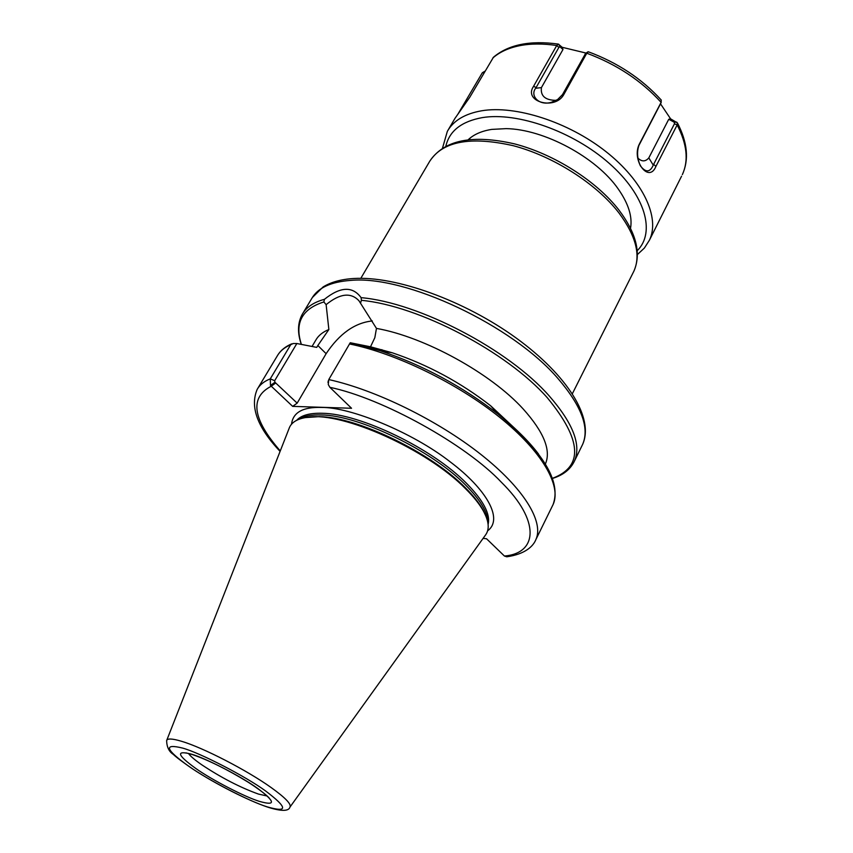 <?xml version="1.0" encoding="UTF-8"?>
<svg xmlns="http://www.w3.org/2000/svg" width="853" height="853" viewBox="0 0 853 853"><rect width="100%" height="100%" fill="white"/><g stroke="black" fill="none" stroke-linecap="round" stroke-linejoin="round"><path stroke-width="1.28" d="M267.298 806.885C249.737 801.596 207.993 779.973 188.726 766.229C165.301 749.371 163.264 743.326 182.638 748.092C200.007 752.836 245.515 776.305 265.454 790.859C287.653 807.61 288.261 812.941 267.298 806.885M195.87 768.521C177.093 754.958 175.569 750.16 191.307 754.116C205.648 758.157 241.207 776.497 257.563 788.343C275.444 801.777 276.031 806.117 259.323 801.34C244.907 796.99 211.64 779.759 195.87 768.521M291.534 424.208C292.931 412.404 302.964 406.817 321.645 407.446C349.89 407.02 412.063 431.959 450.395 462.006C486.285 489.014 503.792 519.082 487.596 530.822M485.57 534.938L485.73 534.714C489.579 529.191 488.929 521.524 483.779 511.725C479.94 504.624 473.852 496.936 465.493 488.662C427.481 449.68 342.821 411.647 308.2 417.181C297.516 418.46 291.097 422.32 288.964 428.771L166.783 740.223M483.107 538.36L486.541 538.755L504.432 556.039C537.955 553.234 540.322 520.597 501.436 482.308C465.941 444.509 382.528 398.266 329.866 387.315L351.543 408.267L292.664 406.369L270.476 385.46L270.273 378.86L290.713 344.708L293.165 343.524L296.855 343.524L274.666 380.715L270.273 378.86C264.089 381.323 259.728 384.82 257.19 389.363C249.78 406.796 257.414 427.47 280.083 451.386M552.445 478.32C583.612 466.687 581.949 439.871 547.434 397.893C507.087 351.905 418.727 305.651 361.395 300.32L360.51 303.22L376.461 328.405C424.602 336.871 490.912 373.337 523.23 409.024C543.862 432.055 551.262 450.352 545.419 463.925L545.419 463.925M292.664 406.369L297.164 403.138L326.123 353.675L317.838 345.518L328.863 329.525C322.679 332.041 318.308 335.613 315.727 340.251L312.059 346.457M317.838 345.518L316.74 347.384L296.855 343.524M297.164 403.138L275.711 382.986L271.179 386.27C249.449 397.509 252.477 419.058 280.274 450.917M504.432 556.039L506.81 556.796C525.395 554.13 533.37 546.069 535.94 539.459C544.033 521.737 523.817 488.225 480.58 454.18C437.418 420.177 375.555 389.896 328.768 379.574L328.266 384.522L329.866 387.315M326.123 353.675C339.43 333.694 354.816 322.786 372.292 320.952M381.888 349.645L381.195 351.041M538.595 454.148C528.785 441.172 515.34 427.875 498.269 414.259C462.347 386.366 423.024 365.201 380.321 350.754L350.242 342.735L328.768 379.574M328.213 380.928L328.01 382.613M270.476 385.46L274.943 382.272L274.666 380.715M275.711 382.986L274.943 382.272M350.764 342.842L370.511 346.798L374.83 337.703L376.461 328.405M328.863 329.525L326.123 304.649C339.846 293.464 350.775 292.152 358.91 300.704L360.51 303.22M518.07 431.437L490.571 405.719C460.652 382.443 427.875 364.796 392.263 352.779L380.321 350.754L350.423 342.767M392.263 352.779L370.511 346.798M326.123 304.649L323.852 301.951C301.909 308.914 294.424 323.052 301.386 344.388M361.395 300.32L361.096 297.654C352.598 286.011 340.379 286.565 324.428 299.318L323.852 301.951M468.297 139.647C473.895 134.379 481.742 130.957 491.829 129.389L506.16 128.632C544.001 129.155 596.418 157.378 618.233 188.982C628.48 203.632 632.585 216.758 630.527 228.359M588.378 51.788L586.779 53.227L563.844 94.47C555.271 110.645 522.974 101.742 533.541 86.345L556.732 45.518L558.342 44.089C530.108 40.208 508.484 44.591 493.45 57.236L469.715 97.338L454.99 118.343L447.996 130.232M457.698 114.505L482.34 72.74L485.144 71.087M637.948 158.136C641.819 161.846 645.444 161.771 648.813 157.901L668.752 119.271L670.607 118.855L677.41 122.875L677.154 124.954L655.925 166.399C648.856 183.864 631.071 160.065 639.398 143.976L661.107 102.36L661.15 99.929M558.342 44.089L562.18 47.299L562.98 49.495L541.42 87.624C540.386 96.058 545.334 100.302 556.273 100.355M586.128 53.078L562.18 47.299M670.607 118.855L660.563 103.906M541.42 87.624L535.716 88.254L536.1 87.464L535.684 88.254C529.894 95.248 538.36 105.996 551.251 102.36L557.638 99.524L562.553 94.555L563.844 94.47M562.98 49.495L559.888 46.755L558.843 47.469L535.716 88.254M562.34 94.886L585.574 53.472M648.813 157.901L653.238 165.109L674.478 123.749L674.275 122.235L668.752 119.271M639.398 143.976L638.588 146.481C636.807 152.591 637.404 159.031 640.358 165.802C645.689 172.743 649.986 172.53 653.27 165.151L653.686 164.373L653.238 165.109M660.691 103.512L639.206 144.871M559.888 46.755L558.758 44.249M536.1 87.464L533.541 86.345M676.738 122.118L674.275 122.235M655.925 166.399L653.686 164.373M361.096 297.654L361.096 297.654C418.887 302.666 508.559 349.463 549.343 396.08C573.024 423.248 581.405 444.882 574.474 461.004L582.631 444.402C589.722 427.95 581.565 406.071 558.161 378.753C512.674 325.324 405.655 275.082 350.775 280.392C330.825 281.821 317.806 287.866 311.729 298.539L302.868 313.296M324.428 299.318L324.428 299.318C313.616 302.271 306.216 307.304 302.207 314.394C297.622 322.914 297.324 332.905 301.301 344.377M267.757 807.151C247.903 800.466 215.969 784.174 193.311 769.363C183.054 762.379 176.39 757.389 173.308 754.404C169.022 751.653 166.793 747.057 166.623 740.617C167.295 738.314 172.199 738.517 181.326 741.225C202.662 747.409 247.018 770.259 271.19 787.586C285.243 797.672 291.513 804.155 289.999 807.045L485.73 534.714M298.753 419.356C303.753 416.083 311.27 414.622 321.325 414.953C358.996 415.283 431.682 450.373 465.567 484.994C480.314 499.837 487.713 512.216 487.767 522.132M485.73 515.766L483.235 510.35C479.439 503.323 473.404 495.721 465.152 487.543C430.85 452.559 357.236 417.01 319.182 416.627L305.235 417.597M267.117 795.998L258.459 794.079C240.162 787.49 221.215 777.701 201.628 764.704C194.836 759.98 190.464 756.248 188.524 753.508M488.108 524.371C490.571 514.135 483.363 500.434 466.463 483.267C432.62 448.625 359.955 413.566 322.285 413.279C309.82 412.927 301.29 415.262 296.684 420.284M633.214 272.502L633.928 271.083C640.987 255.26 635.954 235.823 618.83 212.781C596.3 183.63 553.298 156.184 513.154 145.671C470.525 136.096 442.739 141.257 429.784 161.164L360.819 278.323M290.713 344.708C284.433 347.427 279.944 351.169 277.257 355.946L257.777 388.382M581.863 445.959L582.631 444.402C594.37 418.269 567.565 375.363 516.097 337.959C464.437 300.544 395.589 275.7 353.345 278.526C340.997 279.326 330.932 282.13 323.138 286.928L312.326 297.537M552.413 505.914L553.117 504.486C561.669 485.826 542.22 451.557 499.751 417.362C457.347 383.221 396.123 353.43 349.442 343.94M445.863 146.108C449.446 130.882 461.601 121.393 482.308 117.618C517.44 111.743 573.195 131.458 609.266 163.392C645.54 195.262 655.754 232.453 637.212 250.718M442.536 148.027L447.335 131.362C453.455 120.604 464.896 113.737 481.668 110.783C515.575 105.058 568.162 121.883 605.715 151.429C643.365 180.932 660.254 217.91 649.432 240.183L681.568 176.187M492.853 57.972C499.591 52.054 508.473 47.971 519.477 45.721C530.555 43.524 542.977 43.46 556.732 45.518L558.843 47.469M674.478 123.749L677.154 124.954C687.06 144.146 688.787 160.705 682.336 174.641C689.16 159.639 687.507 142.387 677.41 122.875M584.998 54.197L586.779 53.227C616.591 64.295 641.36 80.672 661.107 102.36L660.489 104.077M484.109 72.857L482.34 72.74M485.933 516.236L483.779 511.725M185.986 752.879L191.872 754.436M429.784 161.164C444.072 139.999 472.306 134.23 514.487 143.869C554.215 154.126 596.578 181.06 619.054 210.201C636.455 233.391 641.413 253.682 633.928 271.083L572.384 393.67M630.889 225.874L630.079 227.452M305.001 417.639L308.2 417.181M268.407 807.365C281.597 811.438 288.794 811.331 289.999 807.045M192.671 754.681C208.527 760.151 226.994 769.299 248.074 782.137C267.938 794.975 268.759 798.152 268.887 797.512M490.571 405.719L498.269 414.259C543.126 451.365 561.402 481.433 553.117 504.486L535.94 539.459M277.801 355.029C280.808 350.252 285.446 346.531 291.694 343.844M552.488 478.437C563.151 475.164 570.486 469.353 574.474 461.004M470.184 138.005L469.299 139.54M661.31 100.11C641.861 78.711 617.508 62.6 588.261 51.756M637.404 254.557L644.367 248.063L649.432 240.183M553.885 101.496L551.251 102.36M638.972 162.507L640.358 165.802M585.542 53.504L587.781 51.916M661.299 101.955L660.585 103.863M638.588 146.481L638.876 145.575"/></g></svg>
